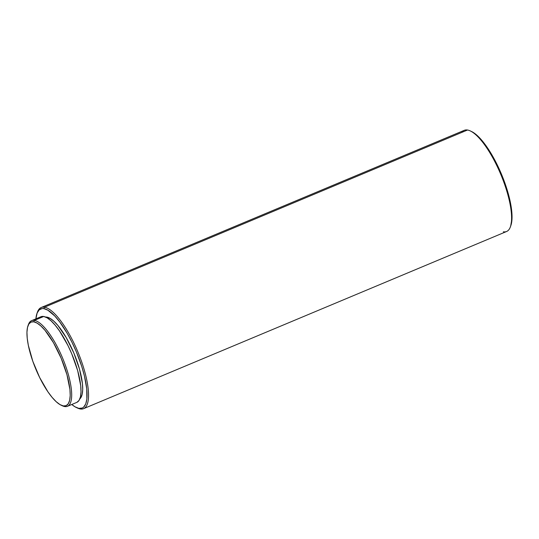 <?xml version="1.0" encoding="UTF-8"?>
<svg xmlns="http://www.w3.org/2000/svg" width="539" height="539" viewBox="0 0 539 539"><rect width="100%" height="100%" fill="white"/><g stroke="black" fill="none" stroke-linecap="round" stroke-linejoin="round"><path stroke-width="0.81" d="M61.116 405.2L62.383 405.793A46.428 14.115 -112.7 0 0 64.714 406.554L63.393 405.941A45.33 13.785 67.3 0 1 61.116 405.2A45.33 13.785 67.3 0 1 35.864 369.202A45.33 13.785 67.3 0 1 27.927 325.947A45.33 13.785 67.3 0 1 33.762 321.81L34.368 320.388A46.428 14.115 -112.7 0 0 28.392 324.626L27.927 325.947M76.888 402.35L79.058 400.403L80.446 396.886L81.005 391.934L80.715 385.735L77.663 370.603L71.741 353.793L67.975 345.56L59.553 331L55.214 325.239L51.023 320.793L47.129 317.835L43.686 316.487A46.428 14.115 -112.7 0 0 40.924 316.75L31.606 320.651A46.428 14.115 67.3 0 1 34.368 320.388L43.686 316.487L40.823 316.791M67.476 406.291L76.794 402.39A46.428 14.115 -112.7 0 0 73.506 358.179A46.428 14.115 -112.7 0 0 43.686 316.487L34.368 320.388A46.428 14.115 67.3 0 1 64.195 362.08A46.428 14.115 67.3 0 1 67.476 406.291A46.428 14.115 67.3 0 1 64.714 406.554A46.428 14.115 67.3 0 1 61.742 405.469M28.169 325.313A46.428 14.115 67.3 0 1 31.606 320.651M46.853 317.107A44.596 13.563 -112.7 0 0 45.545 317.04L50.161 318.401L53.9 321.244L57.929 325.509L66.23 337.643L73.803 352.944L79.489 369.094L82.427 383.627L82.703 389.582L82.164 394.339L80.83 397.715L79.826 398.894A44.596 13.563 -112.7 0 0 74.678 355.066A44.596 13.563 -112.7 0 0 46.853 317.107M76.289 407.484L77.555 408.077A54.837 16.669 -112.7 0 0 80.311 408.98L78.99 408.36A53.738 16.338 67.3 0 1 76.289 407.484A53.738 16.338 67.3 0 1 71.775 404.493L75.002 406.797L80.311 408.98A54.837 16.669 67.3 0 1 76.915 407.754M461.741 132.439A54.837 16.669 67.3 0 1 467.515 130.02L44.467 307.203A54.837 16.669 -112.7 0 0 37.407 312.216L36.942 313.536A53.738 16.338 67.3 0 1 43.868 308.625L44.467 307.203L467.515 130.02A54.837 16.669 -112.7 0 0 464.254 130.33L41.207 307.513A54.837 16.669 67.3 0 1 44.467 307.203A54.837 16.669 67.3 0 1 79.698 356.447A54.837 16.669 67.3 0 1 83.572 408.67A54.837 16.669 67.3 0 1 80.311 408.98A54.837 16.669 -112.7 0 0 81.47 361.258A54.837 16.669 -112.7 0 0 44.467 307.203L43.868 308.625A53.738 16.338 67.3 0 1 80.122 361.595A53.738 16.338 67.3 0 1 78.99 408.36L82.299 408.01L83.66 407.113L85.728 403.94L86.867 399.015L86.732 388.781L84.421 375.939L81.76 366.473L76.343 351.805L71.983 342.278L67.22 333.365L59.714 321.911L54.756 315.975L47.85 310.188L43.868 308.625L42.116 308.557L39.192 309.871L37.124 313.051L35.904 318.852A53.738 16.338 67.3 0 1 36.942 313.536M37.184 312.896A54.837 16.669 67.3 0 1 41.207 307.513M510.702 225.949L512.037 217.965L511.167 206.754L509.389 197.954L506.727 188.482L501.31 173.821L494.613 159.733L487.202 147.437L479.723 137.991L475.021 133.685L471.51 131.509A53.738 16.338 -112.7 0 0 470.911 131.246M83.572 408.67L506.62 231.487A54.837 16.669 -112.7 0 0 502.739 179.265A54.837 16.669 -112.7 0 0 467.515 130.02A54.837 16.669 67.3 0 1 470.271 130.923A54.837 16.669 67.3 0 1 500.812 174.468A54.837 16.669 67.3 0 1 510.42 226.784A54.837 16.669 67.3 0 1 503.352 231.797M510.42 226.784L510.884 225.464A53.738 16.338 -112.7 0 0 501.465 174.198A53.738 16.338 -112.7 0 0 471.537 131.516L470.271 130.923M64.714 406.554A46.428 14.115 -112.7 0 0 65.697 366.149A46.428 14.115 -112.7 0 0 34.368 320.388L33.762 321.81A45.33 13.785 67.3 0 1 64.35 366.493A45.33 13.785 67.3 0 1 63.393 405.941L64.714 406.554M33.762 321.81L37.124 323.13L40.93 326.014L45.027 330.353L53.462 342.683L61.156 358.233L66.937 374.652L69.922 389.421L70.205 395.471L69.659 400.309L68.298 403.738L66.182 405.645L63.393 405.941L60.031 404.621L56.231 401.737L52.135 397.398L47.897 391.772L39.677 377.556L32.805 361.258L28.338 345.358L27.233 338.33L26.95 332.28L27.496 327.442L28.857 324.006L30.972 322.106L33.762 321.81"/></g></svg>
